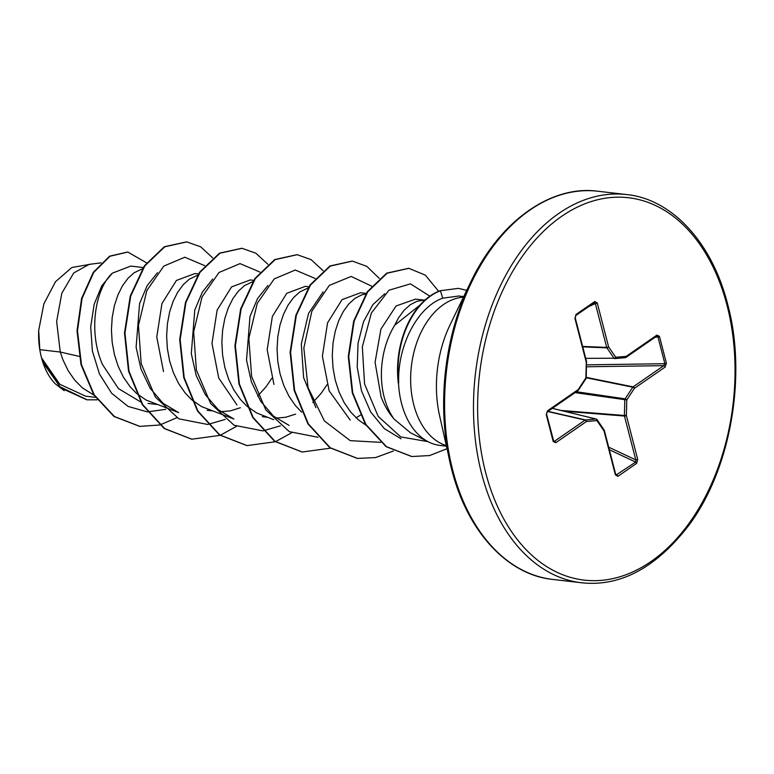 <?xml version="1.0" encoding="UTF-8"?>
<svg xmlns="http://www.w3.org/2000/svg" width="774" height="774" viewBox="0 0 774 774"><rect width="100%" height="100%" fill="white"/><g stroke="black" fill="none" stroke-linecap="round" stroke-linejoin="round"><path stroke-width="1.16" d="M420.156 304.927L394.711 325.235A67.222 44.573 96.6 0 0 384.185 397.217A67.222 44.573 96.6 0 0 394.063 419.053L410.472 432.782L428.525 441.925A75.281 49.923 -83.4 0 1 401.512 403.312A75.281 49.923 -83.4 0 1 398.494 382.646L398.349 383.391A74.991 49.73 -83.4 0 1 440 290.743L458.537 288.363L440 290.743M446.356 446.163L440.058 445.427A75.281 49.923 -83.4 0 1 428.525 441.925M398.494 382.646L398.716 382.675C397.343 345.668 417.631 306.852 442.718 298.183L458.759 296.016L463.713 296.587M415.406 299.151L396.075 305.982L380.924 329.095L375.071 362.319L381.098 396.859C384.31 405.382 388.625 412.784 394.063 419.053M425.303 299.799L416.702 301.367L410.152 304.801L403.999 310.374L398.504 317.891L394.711 325.235M101.026 262.87L89.116 264.369L73.753 272.932L61.804 293.269L56.637 321.5L60.266 352.035L39.803 349.654A67.222 44.573 96.6 0 0 40.761 354.695A67.222 44.573 96.6 0 0 41.428 357.443A67.222 44.573 96.6 0 0 41.515 357.811L59.811 384.291L85.624 396.172L95.425 397.323M79.19 356.379L60.266 352.035L62.994 359.949L68.199 370.717L74.72 380.131L82.383 387.88L94.002 395.166M143.229 267.523L130.748 266.082L112.375 273.145C95.144 288.673 88.072 332.065 102.507 364.525L118.432 388.567L140.684 401.958M142.397 268.81L134.115 272.767L127.952 278.34L122.456 285.867L117.871 295.088L114.388 305.711L112.201 317.369L111.437 329.685L112.162 342.224L114.426 354.589L118.199 366.354L123.405 377.122L129.926 386.536L136.05 392.95M194.99 273.541L176.395 280.459L161.94 303.611L156.764 336.971L163.517 371.607M197.602 275.215L189.32 279.172L183.167 284.745L177.672 292.272L173.076 301.492L169.603 312.116L167.416 323.774L166.642 336.09L167.377 348.629L169.632 360.994L173.405 372.758L178.61 383.527L185.131 392.94L191.265 399.355M250.196 279.975L231.561 286.902L217.126 310.103L211.979 343.404L218.723 378.012L236.97 404.957M252.817 281.62L244.526 285.587L238.373 291.15L232.877 298.677L228.282 307.897L224.808 318.52L222.622 330.179L221.848 342.495L222.583 355.034L224.847 367.398L228.62 379.163L233.825 389.932L240.346 399.345L246.471 405.76M308.855 286.748L305.401 286.341L286.806 293.278L272.361 316.431L267.185 349.732L273.928 384.417M308.023 288.025L299.741 291.992L293.578 297.555L288.083 305.082L283.497 314.312L280.014 324.925L277.827 336.593L277.063 348.9L277.789 361.448L280.053 373.803L283.826 385.568L289.031 396.336L295.552 405.75L301.676 412.165M366.199 293.394L360.616 292.746L342.021 299.673L327.566 322.835L322.39 356.195L329.144 390.822L350.177 420.069M365.85 293.927L361.497 294.962L354.947 298.396L348.793 303.959L343.298 311.487L338.702 320.717L335.229 331.33L333.043 342.998L332.269 355.305L333.004 367.853L335.258 380.208L339.031 391.973L344.237 402.741L350.757 412.155L358.43 419.905L365.86 425.081M136.785 393.598L146.199 400.1L178.678 412.61L163.062 403.293L150.175 388.335L140.984 369.043L136.108 347.216L139.581 303.582L147.147 285.703L157.47 272.68M192 400.003L201.404 406.514L233.883 419.015L218.297 409.727L205.4 394.779L196.209 375.516L191.304 353.65L194.777 309.997L202.343 292.117L212.695 279.066M220.735 411.691L230.391 410.868L240.385 407.734M257.636 396.143L266.179 386.623L271.771 378.341M247.206 406.408L256.62 412.919L273.667 419.682M275.95 418.095L285.596 417.283L295.591 414.138M312.831 402.557L321.384 393.028L326.976 384.746M356.117 417.873L360.674 414.98M42.609 361.584C45.482 370.523 49.594 377.847 54.954 383.546L64.174 390.657M39.803 349.654L38.7 330.324L43.886 303.805L55.535 281.678L71.818 267.523L91.322 264.089M165.704 409.32L147.641 411.865M147.205 411.845L128.049 406.408L111.659 393.25L99.469 374.016L92.377 351.019L90.703 326.889L94.138 304.327L101.8 285.77L112.375 273.145M176.869 417.728L159.928 424.926M159.628 425.003L139.862 426.387L114.436 416.528L94.167 394.759L81.464 364.622L77.477 330.827L82.054 298.503L93.741 272.419L110.034 256.242L127.845 252.053L146.538 262.85M97.195 399.829L87.094 399.819L59.791 386.661L41.515 357.811M139.63 426.358L113.972 416.48L93.712 394.711L80.999 364.564L77.023 330.769L81.599 298.454L93.277 272.361L109.579 256.184L127.613 252.024M86.862 399.8L60.923 388.045L42.86 362.377L41.573 358.004M401.048 438.79L384.262 428.573L370.707 411.991L361.487 390.812L357.211 367.118L358.043 343.24L363.557 321.684L372.894 304.627L384.804 293.762M315.869 407.666L303.631 377.673L301.309 344.033L308.555 313.383L323.116 291.875M289.099 425.41L273.464 416.102L260.586 401.116L251.395 381.853L246.519 360.016L250.002 316.363L257.578 298.503L267.901 285.48M204.675 265.646L184.831 257.22L163.788 266.101L146.847 290.54L138.44 325.467L141.187 363.625L155.371 397.072L178.871 418.84L207.577 424.452M207.954 424.413L225.195 419.44M259.89 272.051L240.037 263.624L219.003 272.506L202.062 296.945L193.645 331.882L196.393 370.04L210.586 403.477L234.077 425.245L262.783 430.857M263.16 430.818L280.401 425.845M315.095 278.456L295.252 270.029L274.209 278.921L257.268 303.35L248.851 338.286L251.608 376.445L265.792 409.881L289.292 431.65L317.998 437.262M371.568 286.128L351.164 276.434L329.279 285.442L311.854 311.225L303.834 348.019L308.013 387.551L324.393 420.921L350.216 440.648L380.556 442.351M429.86 296.181L410.472 283.864L388.993 290.211L371.375 313.006L362.338 346.839L364.573 384.03L378.176 416.364L400.748 436.923L427.954 441.635M212.657 257.858L200.64 246.8L186.776 241.894L164.736 246.819L144.864 265.83L130.709 296.094L124.953 333.072L128.987 371.181L142.745 404.686L164.63 428.554L191.855 439.197L220.039 435.365M220.28 435.269L236.389 426.397M267.872 264.263L255.836 253.204L241.972 248.299L219.932 253.233L200.069 272.245L185.915 302.518L180.158 339.486L184.202 377.596L197.951 411.1L219.835 434.959L247.061 445.601L275.254 441.77M275.496 441.673L291.595 432.801M323.077 270.668L311.051 259.609L297.197 254.704L275.157 259.629L255.285 278.64L241.13 308.913L235.373 345.881L239.408 383.991L253.156 417.496L275.051 441.364L302.266 452.006L330.459 448.175M379.25 278.369L366.847 266.382L352.393 261.109L330.353 266.043L310.49 285.055L296.336 315.328L290.579 352.296L294.623 390.406L308.371 423.91L330.256 447.769L357.482 458.411L375.564 457.579L393.376 451.019M438.616 291.295L425.352 275.147L408.885 268.336L387.145 273.203L367.756 291.808L354.134 321.152L348.735 356.64L352.741 392.873L365.87 424.423L386.478 446.675L411.836 456.525L429.609 455.557L446.937 448.736M466.712 290.366L458.537 288.363M186.544 241.865L164.282 246.761L144.409 265.782L130.255 296.045L124.488 333.014L128.532 371.123L142.281 404.638L164.165 428.496L191.623 439.168M241.74 248.27L219.477 253.175L199.605 272.196L185.46 302.46L179.703 339.438L183.738 377.538L197.486 411.042L219.381 434.901L246.829 445.572M296.964 254.675L274.693 259.58L254.82 278.592L240.666 308.855L234.909 345.833L238.953 383.943L252.701 417.447L274.586 441.306L302.044 451.977M352.16 261.08L329.898 265.985L310.026 285.006L295.871 315.27L290.115 352.247L294.159 390.348L307.907 423.852L329.792 447.711L357.249 458.382M408.653 268.317L386.681 273.145L367.302 291.759L353.679 321.094L348.281 356.591L352.276 392.824L365.405 424.365L386.023 446.617L411.604 456.496M636.644 463.365L617.875 476.349L615.378 474.839L604.03 430.963L596.918 420.592L586.46 421.501L555.78 442.718L553.197 441.499L546.25 414.671L547.518 410.791L578.197 389.564L585.879 377.915L586.286 362.338L574.937 318.472L576.011 314.486L594.78 301.502L597.276 303.021L608.616 346.887L615.736 357.259L626.195 356.359L656.874 335.132L659.458 336.351L666.395 363.19L665.137 367.07L634.448 388.296L626.766 399.945L626.369 415.512L637.708 459.388L636.644 463.365A1.461 0.948 -124.7 0 0 635.657 462.078L635.802 459.901A1.461 0.551 -14.5 0 0 637.708 459.388M38.7 330.324A66.835 44.321 96.6 0 0 40.722 354.502A66.835 44.321 96.6 0 0 40.741 354.598M398.716 382.675A74.991 49.73 -83.4 0 1 440.464 290.792L442.718 298.183M616.075 475.043L635.657 462.078L609.341 449.733M560.966 410.433L624.395 415.483L624.802 399.916A1.461 0.871 -81.7 0 1 625.111 398.862A1.461 0.668 33.4 0 1 626.766 399.945L575.063 392.631M576.369 391.731L625.111 398.862L632.793 387.213A1.461 0.9 -78.5 0 1 633.122 386.874L663.802 365.647L664.876 363.703A1.461 0.551 -14.5 0 0 666.395 363.19M586.595 364.844L664.876 363.703L657.939 336.864L656.217 336.332A1.461 0.948 -124.7 0 0 656.623 336.216L656.623 336.216A1.461 0.948 -124.7 0 0 656.874 335.132M625.634 357.549A1.461 0.948 -124.7 0 0 625.934 357.443L656.691 336.158M614.595 358.604L614.643 358.604A1.461 1.461 0 0 0 614.769 358.594A1.461 1.084 -94.9 0 1 614.701 358.604A1.461 0.938 -90.2 0 1 614.643 358.604A1.461 0.938 -90.2 0 1 614.024 358.236A1.461 0.871 -34.4 0 0 615.736 357.259A1.461 1.084 -94.9 0 1 614.769 358.594L625.228 357.694A1.461 1.084 -94.9 0 0 626.195 356.359A1.461 0.948 -124.7 0 1 625.934 357.443A1.461 1.461 0 0 1 625.228 357.694A1.461 1.084 -94.9 0 1 625.16 357.694L614.837 358.585M582.619 346.413L606.71 347.41L595.361 303.543L594.422 302.644A1.461 0.948 -124.7 0 0 594.519 302.586L594.519 302.586A1.461 0.948 -124.7 0 0 594.78 301.502M553.197 441.499A1.461 0.551 -14.5 0 0 553.526 441.006A1.461 0.551 -14.5 0 0 553.371 440.832L554.445 441.296L585.125 420.069A1.461 0.938 -77.1 0 1 585.502 419.934L595.961 419.024A1.461 0.997 -76.3 0 1 596.638 419.392A1.461 0.871 -34.4 0 1 597.035 419.634A1.461 1.461 0 0 0 596.174 419.044L552.375 408.333M553.371 440.832L554.445 441.296A1.461 0.948 -124.7 0 1 555.78 442.718M617.875 476.349A1.461 0.948 -124.7 0 0 616.888 475.062L615.698 474.307M615.378 474.839A1.461 0.551 -14.5 0 0 615.707 474.346L604.359 430.47A1.461 0.551 -14.5 0 0 604.252 430.325M608.683 447.178L635.802 459.901L624.454 416.035A1.461 0.88 -85.4 0 1 624.395 415.483L626.369 415.512A1.461 0.551 -14.5 0 1 624.454 416.035L564.265 411.236M604.155 430.015A1.461 1.461 0 0 1 604.359 430.47A1.461 0.551 -14.5 0 1 604.03 430.963A1.461 0.871 -34.4 0 0 604.155 430.015L597.035 419.634A1.461 0.871 -34.4 0 1 596.918 420.592A1.461 1.084 -94.9 0 0 595.961 419.024L552.336 408.353M586.257 377.77L632.793 387.213A1.461 0.668 33.4 0 1 634.448 388.296A1.461 0.948 55.3 0 0 633.122 386.874L586.266 377.364M547.76 411.526L585.125 420.069A1.461 0.948 -124.7 0 1 586.46 421.501A1.461 1.084 -94.9 0 0 585.502 419.934L548.011 411.352M586.547 366.779L663.802 365.647A1.461 0.948 55.3 0 1 665.137 367.07M654.91 337.396L657.939 336.864A1.461 0.551 -14.5 0 0 659.458 336.351M553.778 441.48L546.579 414.177A1.461 0.551 -14.5 0 0 546.434 414.003M546.25 414.671A1.461 0.551 -14.5 0 0 546.579 414.177L547.257 411.865A1.461 0.948 55.3 0 1 547.257 411.865L577.946 390.638A1.461 1.461 0 0 0 578.333 390.241A1.461 0.668 33.4 0 1 578.168 390.377M547.518 410.791A1.461 0.948 55.3 0 1 547.266 411.865M577.946 390.638A1.461 0.948 55.3 0 0 578.197 389.564A1.461 0.668 33.4 0 1 578.333 390.241L586.015 378.592A1.461 1.461 0 0 0 586.257 377.828L586.479 362.174M586.257 377.828L585.879 377.915A1.461 0.668 33.4 0 1 586.015 378.592M585.705 358.343L614.024 358.236L606.913 347.865A1.461 0.871 -34.4 0 0 608.616 346.887A1.461 0.551 -14.5 0 1 606.71 347.41A1.461 0.9 -87.6 0 0 606.913 347.865L582.735 346.868M586.615 361.845A1.461 0.551 -14.5 0 1 586.286 362.338L586.663 362.251A1.461 1.461 0 0 0 586.615 361.845L575.266 317.979L575.759 315.569A1.461 0.948 -124.7 0 0 576.011 314.486M588.724 306.591L595.361 303.543A1.461 0.551 -14.5 0 0 597.276 303.021M574.937 318.472A1.461 0.551 -14.5 0 0 575.266 317.979M575.653 315.628A1.461 0.948 -124.7 0 0 575.759 315.569L594.548 302.566M626.669 194.574A195.406 129.577 96.6 0 0 503.777 278.998A195.406 129.577 96.6 0 0 481.583 473.465A195.406 129.577 96.6 0 0 581.622 582.774C620.226 586.905 655.849 567.913 688.483 525.798C730.472 470.05 747.239 376.232 727.705 304.424C711.558 240.327 670.197 198.744 626.669 194.574L597.789 191.226A195.406 129.577 96.6 0 0 474.897 275.641A195.406 129.577 96.6 0 0 452.703 470.108A195.406 129.577 96.6 0 0 552.742 579.426L581.622 582.774M727.047 305.411A192.474 127.633 96.6 0 0 561.682 216.314A192.474 127.633 96.6 0 0 485.608 472.44A192.474 127.633 96.6 0 0 650.963 561.547A192.474 127.633 96.6 0 0 727.047 305.411M451.706 469.576L439.526 415.415A98.182 65.103 96.6 0 1 450.023 324.954L470.592 282.346A194.545 129.006 96.6 0 0 449.791 461.594A194.545 129.006 96.6 0 0 451.706 469.557C467.854 533.654 509.195 575.246 552.742 579.426M463.452 297.148A75.281 49.923 96.6 0 0 413.761 404.734A75.281 49.923 96.6 0 0 446.23 445.563M594.422 302.644L575.846 315.492M553.42 440.59L554.445 441.296M470.592 282.346C500.497 219.236 552.636 184.947 597.789 191.226M415.406 299.103L423.417 300.031M194.99 273.532L198.434 273.928M250.196 279.936L253.64 280.333M148.018 403.418L156.658 404.425M207.093 410.278L211.863 410.83M262.309 416.683L267.069 417.234M616.104 475.062L615.707 474.346"/></g></svg>

